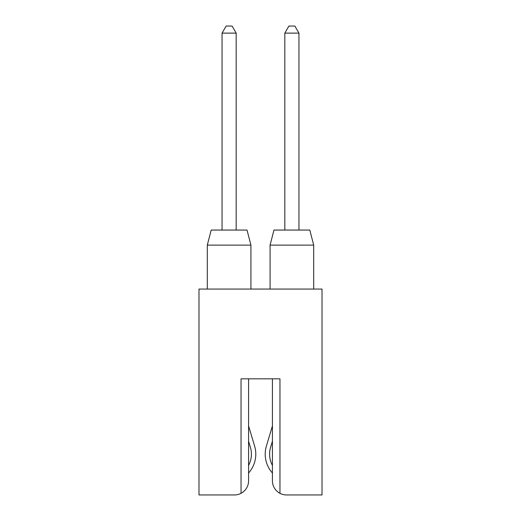 <?xml version="1.0" encoding="UTF-8"?>
<svg xmlns="http://www.w3.org/2000/svg" width="521" height="521" viewBox="0 0 521 521"><rect width="100%" height="100%" fill="white"/><g stroke="black" fill="none" stroke-linecap="round" stroke-linejoin="round"><path stroke-width="0.78" d="M313.701 245.124L270.073 245.124L273.968 230.054L309.8 230.054L313.701 245.124L313.701 289.064M250.927 245.124L207.299 245.124L211.2 230.054L247.032 230.054L250.927 245.124L250.927 289.064M270.073 245.124L270.073 289.064M207.299 245.124L207.299 289.064M272.424 441.228L270.607 447.298A23.855 23.855 0 0 0 269.604 454.149A23.855 23.855 0 0 1 270.607 447.298A23.855 23.855 0 0 0 272.424 465.409L272.424 441.228L272.424 465.409M272.424 425.931L272.424 378.826L272.424 425.931L266.4 446.035A28.245 28.245 0 0 0 272.424 473.009L272.424 480.824A14.126 14.126 0 0 0 286.55 494.95L322.017 494.95L322.017 289.064L198.983 289.064L198.983 494.95L234.45 494.95A14.126 14.126 0 0 0 248.576 480.824L248.576 378.826L248.576 425.931L248.576 378.826L248.576 425.931L248.576 378.826L248.576 425.931L254.6 446.035A28.245 28.245 0 0 1 248.576 473.009L248.576 480.824M248.576 441.228L248.576 465.409A23.855 23.855 0 0 0 250.393 447.298L248.576 441.228L248.576 465.409A23.855 23.855 0 0 0 250.393 447.298A23.855 23.855 0 0 1 248.576 465.409L248.576 441.228M272.424 473.009L272.424 378.826M241.041 493.315L241.041 378.826L279.959 378.826L279.959 493.315M222.05 230.054L222.05 33.116L236.176 33.116L236.176 230.054M222.05 33.116L226.134 26.05L232.099 26.05L236.176 33.116M284.824 230.054L284.824 33.116L298.95 33.116L298.95 230.054M284.824 33.116L288.901 26.05L294.866 26.05L298.95 33.116"/></g></svg>

